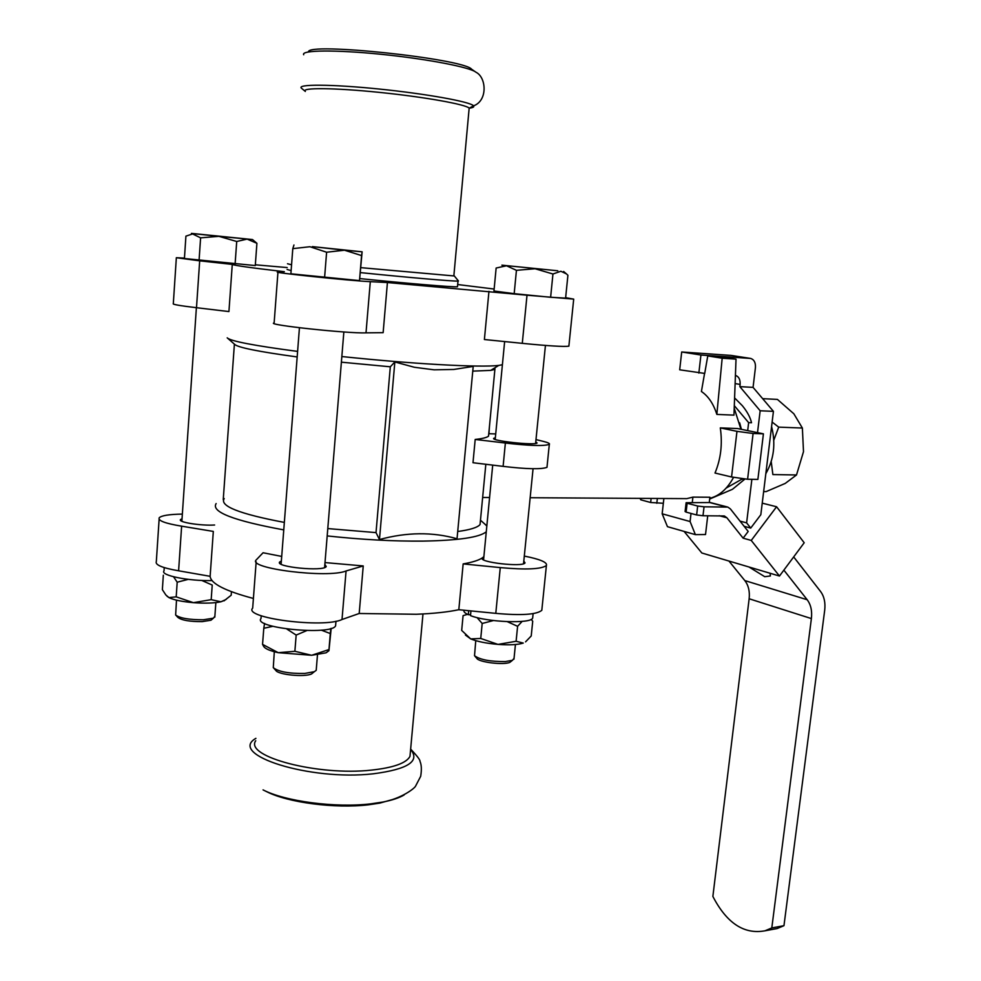 <?xml version="1.0" encoding="UTF-8"?>
<svg xmlns="http://www.w3.org/2000/svg" width="981" height="981" viewBox="0 0 981 981"><rect width="100%" height="100%" fill="white"/><g stroke="black" fill="none" stroke-linecap="round" stroke-linejoin="round"><path stroke-width="1.47" d="M731.25 355.429L681.697 351.983L679.686 369.8L704.714 373.43L707.767 355.931L722.175 358.224L736.02 359.144L733.96 415.135L716.841 414.411L722.175 358.224M704.566 373.418L701.415 391.493C708.356 396.201 713.494 403.841 716.841 414.411M707.767 355.931L721.391 356.851L736.02 359.144M736.976 431.346L753.101 433.479L747.596 479.255L731.556 476.974L736.976 431.346L720.299 427.9L737.43 428.525L763.414 433.835L757.884 479.402L747.596 479.255M690.084 521.536L695.382 534.633L667.46 526.674L662.163 513.799L690.084 521.536L691.016 513.431M681.255 498.593L686.798 498.63L692.905 497.122L709.888 497.232L709.288 502.407M707.73 515.736L705.523 534.535L695.382 534.633M662.163 513.799L663.879 498.495M692.905 497.122L692.279 502.517M731.556 476.974L715.002 473.038C720.863 458.961 722.629 443.915 720.299 427.9M379.463 539.55C406.723 532.119 432.584 531.849 457.036 538.753L473.21 366.416L453.823 369.457L434.117 369.825L414.374 367.274L394.84 361.964L379.463 539.55L376.017 532.609L390.315 366.796L394.84 361.964M535.982 439.586L543.339 441.389C548.146 442.59 550.133 443.596 549.311 444.393C543.695 446.232 529.053 445.779 505.374 443.032L503.106 466.367L472.989 462.725L475.196 439.451C482.345 438.666 486.784 437.575 488.526 436.177L495.049 367.703M547.055 466.551L546.981 467.336C541.34 469.458 526.723 469.139 503.106 466.367M505.374 443.032L475.196 439.451M535.761 441.818L537.085 443.007C535.099 445.705 489.519 440.665 493.86 438.249L495.344 437.796M495.724 433.933L488.943 433.725L489.445 426.6M733.629 477.269C727.277 488.955 719.318 495.969 709.766 498.299M734.217 408.182L740.925 429.237M472.768 371.125L490.721 370.377L494.927 369.408M457.722 531.506C470.12 529.826 477.563 527.508 480.052 524.553L480.42 520.629M227.85 338.408L234.667 344.368C237.721 347.482 258.555 351.664 297.182 356.949M341.376 362.185L390.315 366.796M224.232 498.569C219.29 505.963 239.327 513.909 284.343 522.407M327.789 528.575L376.017 532.609M753.101 433.479L763.414 433.835M327.188 535.92C361.548 539.636 393.467 541.365 422.921 541.107C458.532 540.47 479.648 537.355 486.282 531.763M486.834 526.037L484.688 523.952M216.139 503.56C210.841 511.849 233.38 520.617 283.767 529.887M256.164 561.855L252.681 608.11C242.626 618.042 323.988 628.502 342.013 619.501L359.193 613.493L416.287 614.265C433.639 613.566 447.814 612.046 458.814 609.716L463.155 563.916C472.658 562.248 479.145 560.163 482.627 557.674L483.878 556.619M159.118 519.28L156.335 561.524C154.863 564.86 162.294 567.95 178.603 570.795L210.13 576.313L213.318 531.42L181.632 526.172C165.249 523.462 157.769 520.666 159.216 517.76C161.558 515.54 169.272 514.314 182.356 514.081M210.13 576.313C210.817 583.597 225.238 590.979 253.405 598.459M342.013 619.501L346.072 570.967C328.083 578.618 246.317 568.391 256.311 559.82L263.067 552.757L281.706 556.423M325.005 562.579L363.24 565.939L359.193 613.493M341.842 356.544C376.79 360.186 409.163 362.872 438.924 364.589C469.249 366.256 489.188 366.538 498.74 365.423L502.395 364.724M227.2 337.844C230.474 341.106 253.944 345.631 297.611 351.406M565.645 297.672L573.701 299.119L527.018 295.207L387.421 282.54L383.142 332.657L366.011 332.841C348.206 333.699 264.429 324.65 274.14 322.933L277.942 272.264M387.421 282.54L370.303 281.645C352.535 281.007 268.328 272.215 277.966 272.007L284.367 271.7C251.013 267.813 233.65 265.385 232.276 264.404L228.929 311.566L196.494 307.703C179.719 305.704 171.994 304.343 173.318 303.62L176.335 257.905M255.342 264.809L287.2 267.568M457.673 284.539L494.154 289.039M488.955 291.345L484.393 339.524L522.284 343.338C548.404 345.925 563.928 346.869 568.87 346.17L568.919 345.753M735.431 375.343L735.443 375.355C738.852 376.618 740.397 379.647 740.115 384.442L739.858 386.649L753.065 387.372L755.431 367.581C755.726 362.749 754.168 359.708 750.747 358.445L700.925 355.024L698.852 373.074M744.125 526.307L750.723 528.085L760.827 514.694L773.433 411.358L753.065 387.372M783.868 570.133L807.179 599.734C810.858 604.639 812.256 610.93 811.385 618.582L771.802 927.928L783.966 925.684L777.148 928.553L771.483 929.596M771.802 927.928L765.008 930.797C744.113 934.66 726.737 923.207 712.868 896.438L749.141 598.766L811.385 618.582M663.352 503.278L650.673 502.505L651.126 498.422M710.354 502.542L686.111 502.701L687.129 503.241L686.111 512.107L685.094 511.555L686.111 502.799M640.985 498.373L640.826 499.832L640.017 498.36M697.663 506.024L704.039 506.809L702.997 515.748L696.633 514.964L697.663 506.024L687.129 503.241M739.858 386.649L760.165 410.769L773.433 411.358M684.1 531.42L701.844 553.002L779.478 576.043L804.199 542.751L776.584 506.76L751.25 540.433L779.478 576.043M702.997 515.748L724.383 515.969L726.884 517.772L743.12 538.164L748.196 531.444L730.404 508.931L727.853 507.103L704.039 506.809M728.957 561.046L744.824 580.58C748.478 585.338 749.925 591.396 749.141 598.766M740.03 521.107L746.615 522.873L750.723 528.085M760.165 410.769L757.516 432.621M751.875 479.317L746.615 522.873M748.993 566.993L764.739 576.693L770.404 575.957L770.085 573.26M783.966 925.684L824.69 610.292C825.561 602.665 824.187 596.399 820.557 591.482L793.678 556.926M681.697 351.983L700.925 355.024M762.237 503.155L776.584 506.76M751.25 540.433L743.12 538.164M686.111 512.107L696.633 514.964M640.826 499.832L650.673 502.505M773.801 440.199L778.706 427.14L772.133 422.063M762.654 398.666L777.406 399.402L793.85 413.786L802.372 428.035L803.5 451.652L796.511 474.963L772.881 474.571L771.213 461.61M796.511 474.963L785.217 483.425L766.136 491.604L763.647 491.579M802.372 428.035L778.706 427.14M765.83 473.688C773.96 459.378 775.873 443.657 771.581 426.551M747.681 430.622L748.638 422.639L751.52 422.75C750.33 417.428 747.277 411.75 742.359 405.717L734.597 397.918M709.68 499.035L732.415 489.323L744.726 479.231L741.857 479.194L741.943 478.446M748.638 422.639L734.315 405.68M726.234 488.023L741.857 479.194M741.415 429.335L739.649 422.799M464.038 610.231C463.388 611.617 464.81 613.1 468.305 614.707L470.598 614.621M470.954 610.918L470.5 615.614C487.116 622.248 530.635 623.977 532.646 618.177L532.793 616.791M468.685 610.697L468.305 614.707M483.829 557.122L482.321 557.956C477.845 562.199 522.898 567.435 525.043 562.91L523.805 561.058M458.814 609.716L495.785 613.358C521.267 615.663 536.607 614.646 541.806 610.317L541.978 608.637M557.809 270.781L501.892 265.164L557.809 270.781M506.527 265.777L496.141 268.034L493.958 290.989L514.179 293.662L516.435 270.327L506.527 265.777M552.953 274.006L550.623 297.28L565.596 298.114L567.913 275.269L566.454 273.895L560.85 271.259L552.953 274.006L535.05 268.745L516.435 270.327M550.623 297.28L514.179 293.662M359.5 280.603L361.572 255.575L344.503 250.216L362.124 251.81L359.5 280.603L290.879 273.797L292.792 248.647L293.957 245.005M232.276 264.404L199.683 260.836L176.347 257.709L184.453 258.101M457.502 286.415L457.477 286.771C454.056 287.335 407.606 283.484 360.137 278.616M291.124 270.609L287.065 269.456M256.912 243.3L255.281 265.569L184.428 258.518L185.912 236.139L193.416 233.674L218.91 236.335L200.602 237.843L191.43 233.38L252.497 239.548L256.912 243.3L247.138 239.106L236.715 241.485L218.91 236.335L252.497 239.548M261.216 615.737L261.007 618.52C252.301 628.036 331.271 635.798 335.588 625.853L335.747 624.002M281.351 561.022L279.72 561.978C274.447 566.957 323.522 571.8 326.232 566.577L324.858 564.382M164.244 567.607L164.023 570.881C159.731 575.307 188.904 581.279 212.031 580.556M182.037 518.741L180.565 519.525C177.487 522.15 200.639 525.902 214.618 525.007M272.841 626.319L263.791 628.281L264.576 623.413M306.759 630.587L296.164 635.075L286.869 629.054M330.83 628.478L330.303 633.542L321.241 630.133M263.791 628.281L262.552 644.37L278.261 652.684L311.639 655.283L326.084 652.806L328.954 650.71M262.552 644.37L263.84 646.7C265.544 648.932 270.351 650.93 278.261 652.684L294.876 651.298L311.639 655.283L328.978 649.557L328.954 650.526L331.186 628.367M330.303 633.542L328.978 649.557M296.164 635.075L294.876 651.298M212.276 619.134L210.952 620.225L202.16 621.635C189.774 621.672 181.706 620.286 177.953 617.466L176.102 615.504M176.506 600.164L175.636 615.001C179.928 618.214 189.161 619.808 203.361 619.771L213.417 618.177L214.876 616.252M324.588 277.586L326.612 252.227L309.91 246.721L292.792 248.647M361.572 255.575L362.124 251.81L312.326 246.611L344.503 250.216L326.612 252.227M199.057 260.578L200.602 237.843M235.097 264.171L236.715 241.485M475.16 71.687L471.677 69.259C463.841 58.737 306.379 41.962 308.451 51.932M469.163 108.192C473.001 107.689 474.473 106.904 473.553 105.825L473.529 105.801C470.451 101.791 426.367 93.808 378.74 88.989C331.051 84.121 295.612 84.035 301.621 88.339L305.349 91.454C300.26 87.53 333.969 87.738 378.948 92.337C423.866 96.874 465.656 104.329 469.163 108.118L453.847 275.931L361.045 267.666M469.041 109.467L469.163 108.118M458.335 280.873L457.992 281.069C454.595 281.486 408.121 277.5 360.64 272.632M291.565 264.784L287.494 263.742M199.683 260.836L196.494 307.703M370.303 281.645L366.011 332.841M527.018 295.207L522.284 343.338M166.893 596.092L168.94 597.601C173.833 599.98 181.988 601.66 193.404 602.665L211.185 599.661L212.227 585.056L201.939 580.519M188.217 579.366L177.193 582.199L176.2 596.853L193.404 602.665C204.894 603.499 214.079 603.205 220.958 601.782L226.133 599.428M163.324 575.234L162.368 589.655L165.85 594.964L168.94 597.601L176.2 596.853M177.193 582.199L173.551 576.779M231.442 591.702L231.185 595.222L224.796 600.249L220.958 601.782L211.185 599.661M274.312 651.727L273.282 667.669C278.506 671.752 288.99 673.677 304.748 673.444L314.325 671.691L316.213 670.317L316.311 669.103M313.393 672.451L311.639 673.898C304.833 677.393 277.868 674.756 275.796 670.379L273.92 668.355M346.072 570.967L363.24 565.939M463.155 563.916L500.273 567.594C525.865 569.936 541.242 569.25 546.392 565.522C547.606 562.395 540.249 559.244 524.295 556.08M495.785 613.358L500.273 567.594M178.603 570.795L181.632 526.172M263.484 790.11L266.562 791.618C287.703 802.581 334.999 808.773 368.218 804.837L379.77 803.12L394.877 798.877M255.722 740.741C244.269 756.633 318.371 776.143 371.541 770.097C393.479 767.706 406.281 763.144 409.972 756.412L410.389 751.875M255.906 738.337C227.138 754.732 310.021 781.121 373.27 773.801C407.937 769.276 420.383 761.158 410.61 749.423M522.15 621.39L517.6 626.307L507.435 621.721M531.212 619.354L532.72 621.255L531.224 635.97L525.558 641.856M493.406 620.544L482.186 623.462L477.036 617.589M467.52 614.339L463.081 615.639L461.683 630.415L470.696 638.901L480.739 638.472L497.992 644.394L516.104 641.28L523.278 643.07C517.968 644.775 509.531 645.216 497.992 644.394C486.38 643.377 477.281 641.549 470.696 638.901L465.448 635.063M482.186 623.462L480.739 638.472M517.6 626.307L516.104 641.28M511.273 661.255L509.936 662.298C504.087 665.326 478.532 662.236 476.766 658.3L474.963 656.228M475.76 640.654L474.522 655.713C479.917 659.71 490.169 661.66 505.289 661.586L512.487 660.287L514.044 658.3M657.356 498.458L656.816 503.253M735.125 383.571L740.115 384.442M744.824 580.58L807.179 599.734M730.416 355.306L749.901 358.323M709.729 502.554L726.296 506.858M719.196 515.712L726.884 517.772M473.553 105.825C487.949 100.761 486.417 77.266 475.981 72.251C470.439 67.321 427.422 58.97 381.621 54.347C335.76 49.663 300.603 50.068 303.693 54.752M263.055 789.889C285.361 801.465 335.49 808.025 370.622 803.868L382.823 802.053C392.044 800.263 399.157 797.896 404.147 794.953M549.311 444.393L546.981 467.336M480.052 524.553L485.828 464.283M686.798 498.63L530.157 497.735M489.58 497.502L482.652 497.465M480.469 520.212L486.11 525.215M490.721 370.377L498.74 365.423M765.008 930.797L777.148 928.553M710.367 502.566L727.24 506.944M533.112 613.64L532.646 618.177M482.321 557.956L482.247 558.716M563.621 271.467L566.454 273.895M335.98 621.218L335.588 625.853M279.72 561.978L279.634 562.984M180.565 519.525L180.516 520.286M326.084 652.806L328.954 650.526M210.952 620.225L213.417 618.177M214.814 617.159L215.857 602.604M469.249 108.192L473.529 105.801M454.264 275.882L458.446 280.995M457.992 281.069L457.477 286.771M573.701 299.119L568.87 346.17M223.239 499.623L234.398 344.135M181.865 521.267L196.384 307.691M324.601 567.545L343.853 331.958M281.106 564.185L299.438 327.752M224.097 600.838L224.808 600.249M316.213 670.317L317.476 654.781M311.639 673.898L314.325 671.691M541.806 610.317L546.392 565.522M409.972 756.412L422.983 613.959M410.647 749.079C417.195 756.008 420.309 760.103 419.991 761.366C421.511 764.665 421.744 769.631 420.702 776.265L415.736 785.793C415.147 788.123 401.585 798.546 382.823 802.053L379.77 803.12M523.535 563.756L533.063 468.734M535.601 443.461L545.436 345.435M483.572 559.832L492.707 465.104M495.184 439.439L504.639 341.56M509.936 662.298L512.487 660.287M513.958 659.207L515.43 644.517"/></g></svg>
